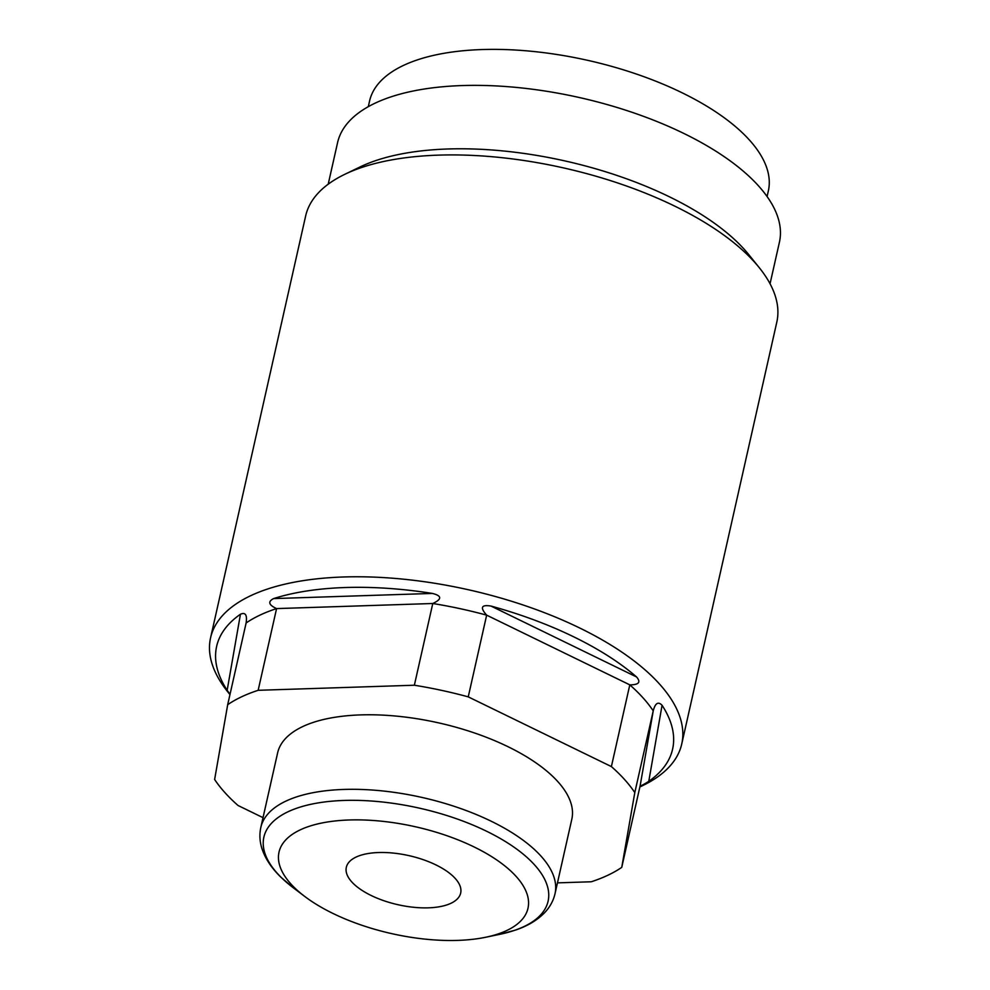 <?xml version="1.0" encoding="UTF-8"?>
<svg xmlns="http://www.w3.org/2000/svg" width="990" height="990" viewBox="0 0 990 990"><rect width="100%" height="100%" fill="white"/><g stroke="black" fill="none" stroke-linecap="round" stroke-linejoin="round"><path stroke-width="1.49" d="M767.089 196.54L768.351 190.922A204.386 87.665 -167.3 0 0 681.912 92.689A204.386 87.665 -167.3 0 0 369.567 101.054L368.305 106.673M328.21 184.19L337.578 142.622A226.463 97.144 12.7 0 1 683.645 133.353A226.463 97.144 12.7 0 1 779.427 242.191L770.047 283.771M344.706 174.364L359.927 167.013A226.463 97.144 -167.3 0 1 669.351 196.775A226.463 97.144 12.7 0 1 748.774 254.64L759.367 267.807A241.486 103.579 -167.3 0 0 674.673 206.093A241.486 103.579 -167.3 0 0 345.757 173.856A241.486 103.579 -167.3 0 0 344.706 174.364A241.486 103.579 -167.3 0 0 305.65 215.969L210.573 637.82A241.486 103.579 -167.3 0 0 228.022 692.171L229.965 694.596M639.874 786.976L642.671 785.615A241.486 103.579 -167.3 0 0 681.739 744.01A241.486 103.579 -167.3 0 0 579.596 627.945A241.486 103.579 -167.3 0 0 250.693 595.708A241.486 103.579 -167.3 0 0 210.573 637.82M681.739 744.01L776.804 322.158A241.486 103.579 -167.3 0 0 759.367 267.807M640.159 785.676L621.745 867.389L634.8 792.594L653.227 710.87L640.159 785.676C640.654 786.134 643.525 784.686 648.772 781.333A233.69 100.237 -167.3 0 0 662.062 705.264C658.177 701.266 655.232 703.135 653.227 710.87A226.277 97.057 -167.3 0 0 629.801 684.857C638.822 684.87 641.087 682.234 636.595 676.974A233.69 100.237 -167.3 0 0 573.755 636.842A233.69 100.237 -167.3 0 0 491.028 606.078C481.289 604.469 479.841 607.489 486.659 615.149L468.245 696.861A226.277 97.057 -167.3 0 0 414.364 685.229L258.155 690.302A226.277 97.057 -167.3 0 0 227.688 704.682L214.632 779.476A226.277 97.057 -167.3 0 0 238.046 805.501L263.018 817.653M246.225 622.326L246.114 622.97C247.314 614.951 245.433 612.043 240.446 614.233A233.69 100.237 -167.3 0 0 227.156 690.29L230.026 694.349M227.688 704.682L246.114 622.97A226.277 97.057 12.7 0 1 276.581 608.59L258.155 690.302M273.574 598.591C267.671 601.635 268.674 604.964 276.581 608.59L432.779 603.504C442.085 599.173 441.961 595.807 432.42 593.431A233.69 100.237 -167.3 0 0 273.574 598.591L432.42 593.431M414.364 685.229L432.779 603.504A226.277 97.057 12.7 0 1 486.659 615.149L629.801 684.857L611.387 766.582L468.245 696.861M557.469 882.87L591.278 881.768A226.277 97.057 -167.3 0 0 621.745 867.389M634.8 792.594A226.277 97.057 -167.3 0 0 611.387 766.582M277.621 752.895A150.789 64.684 12.7 0 1 508.043 746.72A150.789 64.684 12.7 0 1 571.824 819.188L555.019 893.723A150.789 64.684 12.7 0 0 491.25 821.255A150.789 64.684 12.7 0 0 260.828 827.417L277.621 752.895M474.012 846.908A127.611 54.735 -167.3 0 0 312.394 825.326A127.611 54.735 -167.3 0 0 304.734 896.445A127.611 54.735 -167.3 0 0 332.986 913.461A127.611 54.735 -167.3 0 0 485.743 937.245A127.611 54.735 -167.3 0 0 474.012 846.908M450.945 903.288A58.608 25.134 -167.3 0 0 460.672 893.067A58.608 25.134 -167.3 0 0 423.077 859.629A58.608 25.134 -167.3 0 0 356.066 857.08A58.608 25.134 -167.3 0 0 346.327 867.302A58.608 25.134 -167.3 0 0 383.934 900.739A58.608 25.134 -167.3 0 0 450.945 903.288M491.028 606.078L636.595 676.974M227.156 690.29L240.446 614.233M662.062 705.264L648.772 781.333M485.743 937.245L499.863 934.312A145.666 62.481 -167.3 0 0 486.486 831.192A145.666 62.481 12.7 0 0 301.975 806.553A145.666 62.481 12.7 0 0 293.238 887.745L280.999 877.288C271.879 868.49 265.605 859.184 262.189 849.346C259.714 842.007 259.256 834.694 260.828 827.417M499.863 934.312L515.394 930.117C527.423 926.083 537.075 920.366 544.376 912.941C549.772 907.372 553.323 900.962 555.019 893.723M304.734 896.445L293.238 887.745"/></g></svg>
